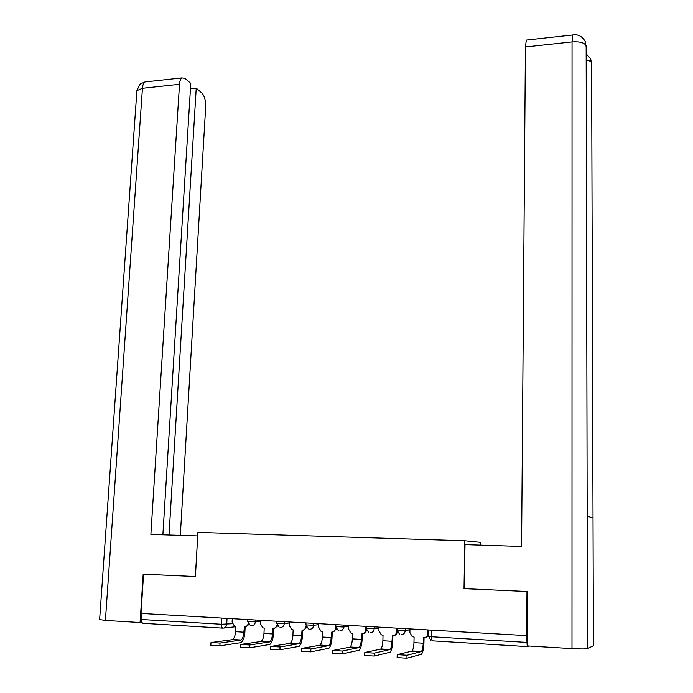 <?xml version="1.0" encoding="UTF-8"?>
<svg xmlns="http://www.w3.org/2000/svg" width="693" height="693" viewBox="0 0 693 693"><rect width="100%" height="100%" fill="white"/><g stroke="black" fill="none" stroke-linecap="round" stroke-linejoin="round"><path stroke-width="1.04" d="M480.232 545.105L480.266 542.324L464.795 540.757L464.015 588.643L526.975 591.484L526.671 635.611L141.034 613.435L143.555 574.194L195.417 576.533L197.912 532.38L464.795 540.757M222.678 628.135L143.174 623.319C142.065 623.18 141.528 621.907 141.571 619.516L221.457 624.254L232.32 623.717M141.961 613.487L141.571 619.516M526.671 635.611L527.009 642.411C527.044 645.105 527.286 646.508 527.754 646.612L529.426 646.041M424.055 637.647L423.934 643.043C423.709 648.7 422.886 652.434 421.465 654.27L406.93 658.194L397.124 657.588M421.006 651.784L411.668 651.186L397.306 654.625L406.999 655.257L421.405 651.533C422.453 650.173 423.068 647.401 423.232 643.208L423.657 637.638C426.117 637.525 427.494 636.174 427.798 633.584L428.491 633.454C428.274 635.732 427.113 637.066 425 637.482M428.56 629.972L428.491 633.454M409.97 628.897L409.884 632.536L412.214 636.607L414.093 637.066L413.955 642.636C413.782 646.82 413.158 649.584 412.075 650.935L411.668 651.186M427.876 629.928L427.798 633.584M392.888 635.767L392.749 641.129C392.489 646.734 391.588 650.432 390.046 652.234L374.272 656.037L364.605 655.457M389.544 649.765L380.379 649.185L364.847 652.503L374.359 653.127L389.977 649.523C391.129 648.189 391.796 645.443 391.987 641.285L392.429 635.776C394.845 635.654 396.205 634.32 396.517 631.756L397.271 631.626C397.028 633.939 395.842 635.273 393.693 635.628M379.019 627.122L378.915 630.725L381.271 634.797L383.03 635.212L382.874 640.722C382.683 644.871 381.999 647.609 380.821 648.943L380.379 649.185M396.613 628.127L396.517 631.756M362.283 633.93L362.118 639.249C361.833 644.802 360.854 648.457 359.191 650.242L342.229 653.923L332.701 653.36M358.662 647.79L349.653 647.219L332.995 650.432L342.325 651.039L359.121 647.557C360.36 646.24 361.079 643.52 361.296 639.396L361.763 633.939C364.137 633.826 365.48 632.492 365.791 629.954L366.328 629.876M366.545 630.431L365.306 632.796L362.967 633.809M348.631 625.372L348.51 628.941L350.866 633.012L352.529 633.385L352.356 638.851C352.131 642.957 351.394 645.668 350.13 646.985L349.653 647.219M365.904 626.368L365.791 629.954M593.416 645.529L593.017 518.017L587.188 516.12L587.482 648.596C585.585 649.055 580.422 649.064 571.994 648.613L527.312 645.911L527.676 591.51L464.301 588.652L465.012 544.611L521.578 546.448L525.424 46.951L526.308 40.081L527.156 39.986M587.482 648.596L593.416 645.746M586.157 46.916L585.221 41.502M591.623 64.163L590.67 58.836M197.661 535.923L150.875 534.407L179.513 84.303L142.437 88.306L105.405 620.434L140.073 622.531L143.182 574.168L195.365 576.524L197.713 535.932M180.319 535.36L205.7 106.514C205.786 100.433 204.496 95.929 201.836 93.001L196.232 88.141L169.023 534.996M105.405 620.434L99.627 619.559M141.978 622.366L140.073 622.531M162.872 534.797L190.783 83.42L184.944 78.361L181.895 77.928C180.561 78.933 179.764 81.055 179.513 84.303M190.454 88.756L196.232 88.141M332.224 632.12L332.034 637.404C331.713 642.896 330.665 646.526 328.88 648.284L310.785 651.844L301.377 651.299M328.326 645.85L319.482 645.287L301.732 648.388L310.888 648.986L328.82 645.616C330.137 644.317 330.916 641.631 331.159 637.551L331.635 632.137C333.965 632.025 335.291 630.708 335.62 628.187L335.94 628.144M336.339 629.045L332.796 632.007M318.771 623.657L318.641 627.191L320.998 631.254L322.574 631.592L322.366 637.006C322.124 641.077 321.327 643.762 319.984 645.053L319.482 645.287M335.741 624.627L335.62 628.187M302.685 630.344L302.477 635.594C302.122 641.034 301.005 644.62 299.116 646.352L279.92 649.8L270.642 649.28M298.527 643.944L289.839 643.39L271.05 646.387L280.041 646.976L299.047 643.719C300.45 642.437 301.282 639.769 301.542 635.732L302.044 630.37C304.331 630.249 305.648 628.949 305.977 626.455L306.081 626.437M306.661 627.581L303.162 630.249M289.44 621.967L289.293 625.476L291.649 629.521L293.139 629.833L292.914 635.195C292.645 639.232 291.796 641.883 290.376 643.165L289.839 643.39M273.666 628.594L273.432 633.809C273.059 639.206 271.864 642.757 269.863 644.464L249.619 647.799L240.454 647.297M269.248 642.073L260.715 641.527L240.93 644.421L249.749 645.001L269.802 641.848C271.292 640.583 272.167 637.95 272.453 633.939L272.964 628.629C275.121 628.542 276.403 627.33 276.828 624.991M277.503 626.1L274.056 628.508M260.62 620.313L260.455 623.787L262.803 627.815L264.215 628.101L263.972 633.419C263.678 637.413 262.786 640.046 261.278 641.302L260.715 641.527M245.14 626.879L244.889 632.059C244.49 637.404 243.234 640.921 241.129 642.61L219.872 645.833L210.819 645.348M240.488 640.237L232.103 639.7L211.348 642.498L220.01 643.061L241.069 640.011C242.628 638.764 243.555 636.157 243.858 632.189L244.395 626.914C246.361 626.862 247.609 625.779 248.155 623.665M248.848 624.61L245.461 626.801M232.285 618.684L232.112 622.123L234.442 626.134L235.785 626.403L235.525 631.669C235.213 635.637 234.269 638.236 232.692 639.483L232.103 639.7M247.748 621.508L255.353 621.89L260.568 621.344M255.44 620.01L255.353 621.89C255.015 624.358 253.725 625.658 251.49 625.77M276.576 623.18L284.277 623.57L289.397 622.981M284.355 621.673L284.277 623.57C283.939 626.065 282.64 627.364 280.362 627.486M305.916 624.878L313.712 625.285L318.737 624.644M313.79 623.371L313.712 625.285C313.383 627.797 312.067 629.114 309.745 629.227M335.776 626.602L343.676 627.026L348.596 626.333M343.745 625.095L343.676 627.026C343.356 629.556 342.013 630.89 339.657 631.002M366.173 628.36L374.185 628.794L378.993 628.04M374.237 626.844L374.185 628.794C373.865 631.358 372.513 632.692 370.114 632.813M397.124 630.154L405.24 630.595L409.944 629.772M405.292 628.629L405.24 630.595C404.937 633.185 403.56 634.537 401.117 634.649M227.027 618.381L226.724 624.306C226.377 626.749 225.104 628.031 222.903 628.153C221.907 628.014 221.431 626.715 221.457 624.254L221.777 618.078M235.776 626.723L223.986 628.031M527.642 646.612L432.605 640.852C431.973 640.73 431.644 639.362 431.635 636.746L527.009 642.411M428.551 636.295L431.635 636.746L431.774 630.154M406.999 655.257L406.93 658.194M423.232 643.208L413.955 642.636M374.359 653.127L374.272 656.037M391.987 641.285L382.874 640.722M342.325 651.039L342.229 653.923M361.296 639.396L352.356 638.851M571.994 648.613L572.046 41.918L525.424 46.951M586.183 59.815C589.249 60.49 591.06 61.547 591.614 62.985L593.017 518.017M587.188 516.12L586.148 45.686C584.416 42.68 579.72 41.415 572.046 41.918L572.713 34.979L573.362 34.893M147.081 81.748L144.967 81.982C143.546 82.987 142.706 85.1 142.437 88.306L136.902 90.644L136.816 91.848M310.888 648.986L310.785 651.844M331.159 637.551L322.366 637.006M280.041 646.976L279.92 649.8M301.542 635.732L292.914 635.195M249.749 645.001L249.619 647.799M272.453 633.939L263.972 633.419M220.01 643.061L219.872 645.833M243.858 632.189L235.525 631.669M397.176 628.161L397.124 630.249L399.566 634.216M366.233 626.385L366.173 628.456L368.659 632.414M335.845 624.636L335.776 626.689L338.297 630.647M305.994 622.92L305.916 624.956L308.472 628.906M276.663 621.231L276.576 623.258L279.166 627.191M247.843 619.577L247.748 621.586L250.364 625.502M428.681 629.972L428.543 636.399L430.959 640.384M397.115 657.744L397.193 654.807M421.405 651.533L412.075 650.935M364.605 655.604L364.691 652.693M389.977 649.523L380.821 648.943M332.692 653.508L332.796 650.623M359.121 647.557L350.13 646.985M585.178 41.407C582.12 36.201 577.962 34.061 572.713 34.979L526.308 40.081M590.627 58.74L586.165 53.898M99.61 619.776L136.902 90.644C139.258 85.17 140.792 82.77 141.511 83.446L144.967 81.982L181.895 77.928M301.377 651.437L301.49 648.587M328.82 645.616L319.984 645.053M270.634 649.419L270.755 646.586M299.047 643.719L290.376 643.165M240.445 647.427L240.584 644.629M269.802 641.848L261.278 641.302M210.811 645.478L210.958 642.697M241.069 640.011L232.692 639.483"/></g></svg>
